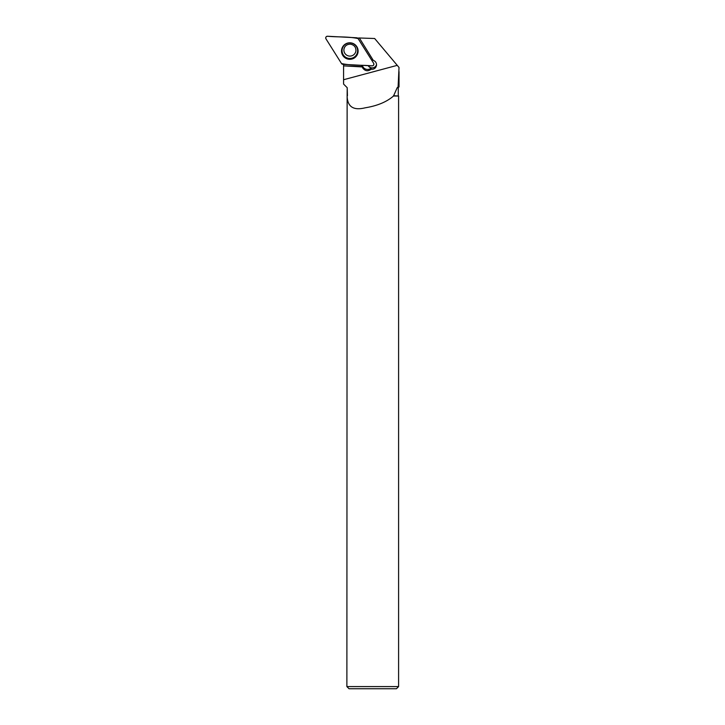 <?xml version="1.0" encoding="UTF-8"?>
<svg xmlns="http://www.w3.org/2000/svg" width="725" height="725" viewBox="0 0 725 725"><rect width="100%" height="100%" fill="white"/><g stroke="black" fill="none" stroke-linecap="round" stroke-linejoin="round"><path stroke-width="1.09" d="M373.638 63.265L358.105 38.579A1.713 1.704 -173 0 0 356.736 37.782L327.519 36.25A1.713 1.704 -173 0 0 325.978 38.851L341.511 63.537A1.713 1.704 -173 0 0 342.871 64.335L372.097 65.866A1.713 1.704 -173 0 0 373.638 63.265M342.653 46.871A8.292 8.247 -173 0 0 345.608 58.163A8.292 8.247 -173 0 0 356.627 46.373A8.292 8.247 -173 0 0 342.653 46.871M362.047 66.918L343.577 65.866L343.568 84.064L347.212 87.707L347.13 96.017C347.429 106.793 353.447 110.726 365.192 107.807C377.272 105.85 386.715 101.917 393.512 96.017L397.2 87.707L398.097 86.955L399.022 67.461L374.653 38.507L358.639 37.963L359.373 37.999L373.266 60.374C375.541 61.226 376.628 62.867 376.52 65.304L375.922 67.062C374.789 68.784 373.212 69.5 371.182 69.228C368.083 71.521 365.309 71.186 362.853 68.213L362.083 66.609L343.577 65.866M362.011 65.341L363.007 66.927A5.392 5.365 -173 0 0 371.336 67.932A4.531 4.504 7 0 1 368.2 65.667M397.2 87.707L399.022 86.955L399.022 71.603L399.022 86.955L398.097 86.955M347.447 95.691L347.212 87.707L345.943 86.438M343.596 64.371L343.596 65.558M361.258 65.304L362.083 66.609M393.476 95.691L398.596 96.017L398.596 686.593L346.885 686.593L347.13 96.017M393.512 96.017L398.596 96.017M398.596 686.593L396.439 688.75L349.042 688.75L346.885 686.593M357.914 38.334L358.639 37.963M373.094 60.084A4.531 4.504 -173 0 0 371.572 59.994M371.182 69.228L371.336 67.932M376.547 64.607A4.531 4.504 7 0 1 368.291 65.667M341.511 63.537C351.163 65.73 361.983 64.86 372.088 65.866C373.656 65.613 374.163 64.742 373.629 63.265L358.105 38.588C348.453 36.386 337.623 37.256 327.519 36.25C325.96 36.504 325.443 37.374 325.978 38.86L341.511 63.537M356.573 46.3A8.129 8.084 7 0 1 344.701 57.076A8.129 8.084 7 0 1 344.384 44.814M356.564 54.638A7.785 7.739 -173 0 0 349.912 42.965A7.785 7.739 -173 0 0 343.079 54.52A7.785 7.739 -173 0 0 356.564 54.638M343.931 49.363C344.62 45.938 346.822 44.207 350.519 44.18C354.226 44.959 356.02 47.179 355.921 50.832A6.036 6.008 7 0 1 347.991 55.78A6.036 6.008 7 0 1 344.719 47.043M343.577 79.732L397.246 65.35M362.853 68.213L363.007 66.927M398.27 95.691L398.27 87.707"/></g></svg>
